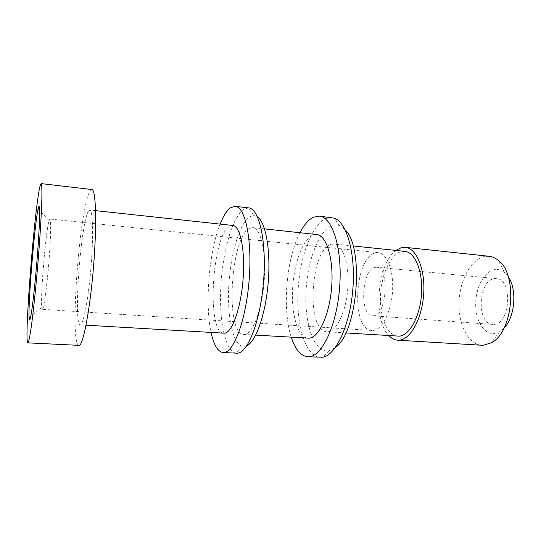 <?xml version="1.0" encoding="UTF-8"?>
<svg xmlns="http://www.w3.org/2000/svg" width="541" height="541" viewBox="0 0 541 541"><rect width="100%" height="100%" fill="white"/><g stroke="black" fill="none" stroke-linecap="round" stroke-linejoin="round"><path stroke-width="0.41" stroke-dasharray="2.71 2.03" d="M246.757 345.821L243.085 346.531C232.887 345.151 227.004 316.708 228.816 285.398C230.527 254.094 239.656 222.865 250.084 216.61L253.986 215.555L257.496 216.86M248.671 207.893L243.863 209.157C232.596 216.454 222.824 250.943 220.904 285.344C218.889 319.745 225.015 351.278 235.998 353.145L236.579 353.205M335.427 347.478L328.969 350.791L327.433 350.981C313.861 351.501 304.739 324.181 305.935 293.364C306.977 262.561 318.013 231.548 331.457 225.773C334.135 224.65 336.786 224.576 339.39 225.55L345.212 229.884M331.789 217.577L325.628 218.611C311.156 225.286 299.362 258.889 297.976 292.417C296.454 325.946 305.672 356.424 320.15 357.391M42.59 309.222C43.997 307.957 46.905 286.757 48.852 262.656C50.807 238.547 51.219 218.855 49.907 219.051L49.069 220.674C45.755 231.048 40.277 296.82 41.833 307.606L42.59 309.222M503.975 328.191L499.647 331.707L493.879 333.574C483.607 334.297 475.458 320.292 475.695 303.927C475.789 287.569 484.154 271.677 494.318 269.695C497.95 269.012 501.365 269.973 504.57 272.59L508.256 276.776M489.118 256.272L484.08 256.576C470.575 259.673 459.64 280.779 459.059 302.696C458.328 324.614 468.154 344.387 481.713 345.246M373.168 330.443C382.054 329.821 391.211 312.13 392.516 291.518C393.922 270.906 387.113 253.323 378.348 252.688L375.123 253.012C354.145 257.874 350.886 330.26 371.87 330.463L373.168 330.443M373.54 315.782C386.91 315.444 389.872 266.929 376.55 267.24L374.757 267.389C361.584 269.837 359.366 315.809 372.506 315.816L373.54 315.782M493.94 324.377C510.488 324.323 512.949 278.757 496.462 278.656L494.251 278.743C477.953 280.671 476.344 324.106 492.655 324.384L493.94 324.377M395.978 250.429C377.205 263.528 372.539 319.589 388.891 335.609M404.824 251.349L400.955 251.707C390.257 254.77 381.297 274.963 380.519 295.859C379.613 316.755 387.092 335.461 397.763 336.157M330.855 244.41C309.973 250.49 306.01 331.613 326.859 331.755L328.049 331.728C336.881 331.078 346.281 311.102 347.836 287.731C349.5 264.353 342.879 244.573 334.169 243.977L330.855 244.41M299.971 232.725C286.257 258.693 282.044 309.317 291.274 337.199M316.722 234.537L312.826 235.139C302.541 239.467 293.722 264.319 292.559 289.584C291.281 314.862 297.902 337.489 308.093 338.179M249.557 228.336C230.351 237.046 224.846 334.406 243.876 334.419L244.803 334.385C252.87 333.736 262.128 309.405 264.211 280.698C266.375 251.991 260.721 228.052 252.769 227.626L249.557 228.336M220.106 224.096C209.076 251.382 204.714 303.765 211.078 332.499M232.819 225.469L229.83 226.212C211.937 235.166 206.175 333.31 223.846 333.249M88.562 211.024C80.825 221.79 73.143 325.486 80.264 324.843L80.609 324.769C83.679 323.761 88.616 297.171 91.077 266.152C93.579 235.132 92.809 209.854 89.82 210.023L88.562 211.024M91.882 189.526L89.941 191.25C79.392 208.285 69.329 345.368 78.905 345.395M243.085 346.531L235.998 353.145M378.348 252.688L49.907 219.051M496.462 278.656L376.55 267.24M345.773 332.931L326.859 331.755M255.697 335.116L243.876 334.419M86.053 325.182L80.264 324.843M95.581 210.645L89.82 210.023M264.535 228.897L252.769 227.626M353.009 245.939L334.169 243.977M492.655 324.384L372.506 315.816M371.87 330.463L42.387 309.337M504.57 272.59L498.105 260.228M499.647 331.707L491.228 342.825M49.069 220.674L39.615 210.287M41.833 307.606L30.79 316.282M339.39 225.55L334.284 218.179M328.969 350.791L322.707 357.216M253.986 215.555L248.089 207.852"/><path stroke-width="0.81" d="M211.078 332.499C213.81 345.124 217.82 351.799 223.129 352.536L237.269 353.199C247.812 353.259 260.539 320.759 263.582 281.002C266.74 241.259 259.153 208.407 248.671 207.893L235.294 206.331L230.716 207.629C226.936 210.287 223.399 215.771 220.106 224.096M291.274 337.199C295.244 349.452 300.722 355.985 307.707 356.776L322.707 357.216C335.758 355.295 349.865 325.655 352.8 289.719C355.85 253.79 346.835 222.229 334.284 218.179L319.42 216.13L313.449 217.198C308.559 219.612 304.069 224.785 299.971 232.725M38.499 207.494C40.284 201.184 39.906 223.014 37.376 255.643C34.874 288.225 31.175 318.764 29.769 319.873C29.451 320.231 29.234 319.474 29.119 317.594C28.024 303.325 34.746 222.608 38.181 208.711L38.499 207.494M388.891 335.609C391.549 338.436 394.47 339.964 397.676 340.194L481.713 345.246L483.329 345.259L491.228 342.825C513.274 332.485 518.136 274.077 498.105 260.228C495.272 257.929 492.283 256.61 489.118 256.272L405.398 247.359L401.037 247.778L395.978 250.429M397.676 340.194L399.069 340.188C410.355 339.748 422.068 318.852 423.671 294.088C425.402 269.323 416.55 248.204 405.398 247.359M345.773 332.931L399.157 336.15C409.49 335.63 420.114 316.465 421.534 293.919C423.082 271.372 415.028 252.12 404.824 251.349L353.009 245.939M307.707 356.776L308.573 356.783C321.733 356.972 336.773 325.736 339.64 287.379C342.649 249.029 332.492 216.988 319.42 216.13M255.697 335.116L309.222 338.159C319.034 337.638 329.773 314.172 331.707 286.365C333.756 258.564 326.412 235.173 316.722 234.537L264.535 228.897M223.129 352.536L223.785 352.529C233.813 352.563 246.074 319.812 249.158 279.792C252.343 239.778 245.262 206.77 235.294 206.331M86.053 325.182L224.704 333.209C232.204 332.519 240.975 307.91 243.098 278.926C245.31 249.935 240.204 225.834 232.819 225.469L95.581 210.645M27.868 342.859L79.169 345.368C83.219 345.117 90.043 309.689 93.519 266.747C97.035 223.805 95.919 189.188 91.882 189.526L41.13 183.595L40.21 185.482C34.854 203.517 23.811 343.041 27.868 342.859L27.983 342.818C28.808 341.79 29.978 335.92 31.493 325.215C33.542 309.966 35.97 286.615 38.012 262.094C40.014 237.594 41.407 214.608 41.833 199.893C42.049 189.614 41.819 184.183 41.13 183.595M257.496 216.86C265.787 222.412 270.879 250.875 268.201 282.679C265.584 314.483 255.852 341.716 246.757 345.821M345.212 229.884C364.56 247.94 357.493 332.871 335.427 347.478M508.256 276.776C517.318 289.246 514.971 317.384 503.975 328.191M39.615 210.287L38.181 208.711M30.79 316.282L29.119 317.594"/></g></svg>
